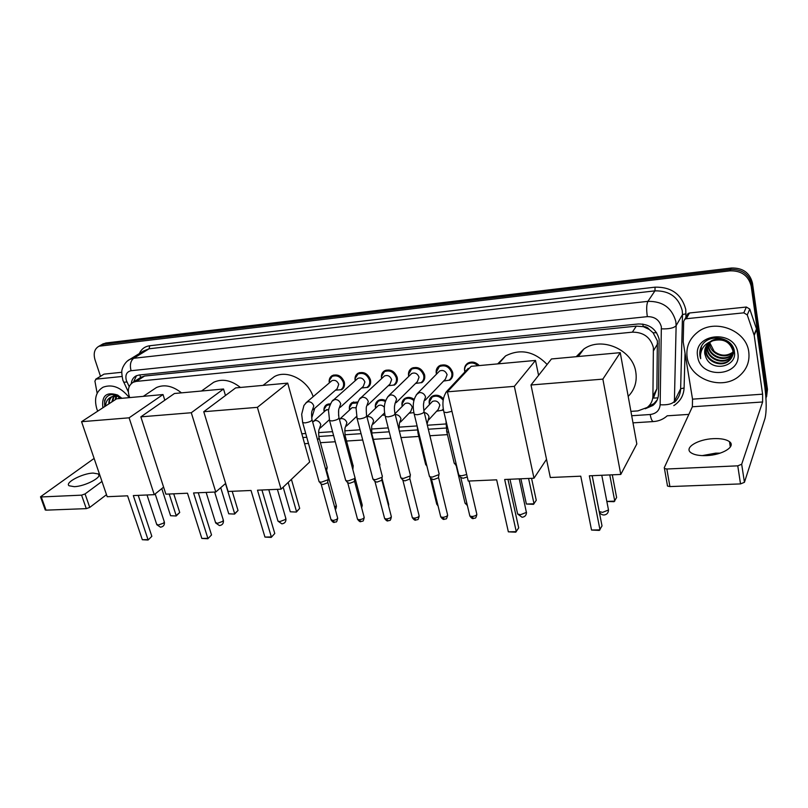 <?xml version="1.0" encoding="UTF-8"?>
<svg xmlns="http://www.w3.org/2000/svg" width="808" height="808" viewBox="0 0 808 808"><rect width="100%" height="100%" fill="white"/><g stroke="black" fill="none" stroke-linecap="round" stroke-linejoin="round"><path stroke-width="1.21" d="M443.42 409.676L442.582 410.312L443.38 409.434M429.502 404.555L429.351 403.939C428.684 400.596 429.634 398.031 432.189 396.243C436.138 394.284 439.875 395.142 443.4 398.809M338.653 410.434L338.592 415.605M436.35 373.781C435.684 370.276 436.704 367.6 439.421 365.751C445.511 363.549 449.915 365.741 452.642 372.326C453.288 375.791 452.278 378.437 449.632 380.265L451.965 377.821M408.676 376.265C407.979 372.761 408.979 370.104 411.676 368.296C417.584 366.206 421.887 368.387 424.584 374.841C425.25 378.306 424.271 380.942 421.635 382.739L423.796 380.568M381.517 378.073C381.063 374.831 382.083 372.397 384.578 370.771C390.325 368.801 394.526 370.973 397.183 377.306C397.879 380.77 396.92 383.386 394.304 385.143L396.314 383.224M355.025 379.901C354.762 376.892 355.793 374.659 358.106 373.205C363.681 371.326 367.791 373.498 370.418 379.699C371.145 383.174 370.205 385.769 367.61 387.497L369.468 385.79M465.56 371.215L464.64 370.155L464.691 371.246C464.055 367.741 465.095 365.044 467.832 363.156C471.872 361.146 475.69 361.954 479.275 365.58M329.169 381.75C329.058 378.952 330.078 376.902 332.229 375.579C337.653 373.801 341.673 375.962 344.279 382.053C345.016 385.517 344.107 388.093 341.531 389.779L343.259 388.264M657.965 397.869L653.44 398.091L656.884 388.799L657.379 340.855L653.086 332.775L649.309 329.512C647.814 327.432 645.784 326.462 643.219 326.604L642.825 324.059M630.907 411.373L637.906 410.898L647.228 407.444C650.864 404.525 652.763 400.728 652.925 396.071L653.389 347.541C650.48 337.259 643.471 332.128 632.351 332.159L136.289 381.396L133.229 382.255C128.28 385.365 127.108 390.476 129.714 397.597M643.219 326.604L649.309 329.512M139.925 377.932L138.168 379.063M642.905 326.634L636.32 326.139L144.571 376.033L140.703 377.366M301.818 433.765L305.727 433.502M318.594 432.623L332.563 431.674M344.733 430.846L360.055 429.805M371.508 429.028L388.224 427.886M398.93 427.159L417.1 425.927M427.361 425.23L445.814 423.968M402.081 405.767C401.515 402.536 402.465 400.071 404.919 398.384C407.878 396.799 410.959 397.132 414.171 399.384M375.397 407.283C375.033 404.273 375.993 402 378.285 400.485C380.517 399.233 382.982 399.243 385.658 400.516M349.359 408.818C349.147 406.01 350.106 403.919 352.248 402.536L357.803 401.99M323.927 410.353C323.836 407.747 324.796 405.808 326.796 404.545L330.533 403.748M645.259 408.757L652.874 405.475C656.439 402.576 658.308 398.829 658.48 394.243L659.156 339.229C656.278 328.987 649.309 323.907 638.249 323.978L139.188 374.993L136.178 375.841C133.32 377.346 131.694 379.922 131.3 383.578M100.495 376.286L94.98 359.671C93.203 353.258 94.536 348.773 98.99 346.218L729.907 270.832C741.411 270.549 748.491 275.629 751.157 286.072L766.277 392.89L765.974 398.495L766.863 391.123L765.974 398.516M688.85 414.393L667.226 415.807M102.172 344.38L105.838 342.996L731.371 268.024C742.805 267.731 749.834 272.771 752.48 283.154L751.814 284.608L766.863 391.123L751.814 284.608C749.168 274.195 742.108 269.135 730.634 269.418C742.108 269.135 749.168 274.195 751.814 284.608L751.157 286.072M105.838 342.996L103.656 344.259L730.634 269.418L103.656 344.259L101.182 344.945L103.656 344.259L101.465 345.521M99.99 345.642L101.182 344.945L99.99 345.642M133.502 382.073L136.522 375.68M657.247 399.889L653.844 403.667L648.39 406.454M752.48 283.154L767.459 389.355L766.55 396.779M687.154 357.419C685.83 347.288 689.285 338.895 697.546 332.25C714.636 318.14 746.612 330.23 748.784 352.036C749.864 361.509 746.774 369.438 739.522 375.811C722.463 391.193 689.729 379.406 687.154 357.419M706.626 345.551L706.121 351.096C707.04 361.267 721.605 366.832 729.028 360.408C732.351 357.601 733.725 354.126 733.149 349.965C732.018 340.855 718.453 335.583 710.394 341.562M706.434 345.854L705.798 351.753C706.717 361.944 721.302 367.509 728.735 361.085C732.058 358.277 733.442 354.793 732.866 350.632C729.735 341.471 722.988 338.209 712.595 340.845L709.313 342.703C705.717 345.662 704.212 349.389 704.778 353.874L706.081 357.752C712.05 372.417 737.017 366.721 734.442 351.995C733.432 337.027 708.515 332.674 701.586 345.965L699.89 355.682L700.677 358.691L700.496 355.459C701.132 348.147 705.172 343.269 712.595 340.845M707.515 344.4L707.384 348.49C708.303 358.611 722.786 364.125 730.18 357.732L732.725 354.944M732.927 354.631L734.29 350.945M707.273 344.683L707.071 349.137C707.99 359.267 722.493 364.802 729.897 358.399L732.634 355.298M732.826 354.985L734.149 350.278M708.565 343.329L708.646 345.895C709.545 355.974 723.968 361.459 731.331 355.076L732.967 353.5M733.21 353.207L733.866 352.298M734.058 351.985L734.371 351.419M708.283 343.592L708.333 346.541C709.232 356.631 723.675 362.125 731.038 355.732L732.927 353.864M733.159 353.571L733.775 352.642M733.957 352.328L734.381 351.48M709.464 342.582L709.575 343.976C710.474 354.015 724.837 359.469 732.179 353.106L732.462 352.45C726.352 356.409 720.241 356.035 714.131 351.308L709.626 342.471M732.462 352.45L733.008 351.985M733.3 351.712L734.108 350.864M732.179 353.106L733.018 352.369M733.3 352.096L734.068 351.228M705.899 346.784L704.839 353.742L706.081 357.752M737.845 352.995C742.138 376.72 700.294 379.911 697.668 356.5C692.739 333.098 735.139 328.906 737.845 352.995M701.374 346.38C699.496 350.51 699.263 354.611 700.677 358.691M718.645 453.611L703.819 455.661M702.202 455.621L715.635 453.157L720.18 453.136M706.556 455.601C722.281 455.086 736.27 446.45 729.493 441.693C726.24 439.34 720.857 438.32 713.333 438.653C697.93 439.259 684.023 447.652 690.729 452.541C693.84 454.843 699.112 455.864 706.556 455.601M686.962 315.453L688.042 313.534L689.507 312.979L686.275 318.726L743.804 312.837L746.37 307.03L749.774 309.08L756.641 329.321L764.883 387.476C766.59 401.182 766.62 411.524 764.984 418.494L744.431 482.315L740.522 483.911L737.765 465.832L741.683 464.246L762.621 401.98L762.601 394.173L754.217 335.381L747.249 314.908L743.804 312.837M689.507 312.979L746.37 307.03M686.275 318.726L684.8 319.281L683.689 321.352L683.204 342.016L692.527 399.162L692.365 406.778L664.247 467.751L664.449 468.519L666.852 469.004L669.903 486.578L740.522 483.911M669.903 486.578L667.519 486.062L667.297 485.265M666.852 469.004L737.765 465.832M576.205 356.702L583.73 349.137C601.334 336.047 632.745 349.571 635.795 371.983C637.249 381.578 634.714 389.719 628.19 396.405M580.76 476.185L591.527 530.038L600.001 529.856L589.345 475.811L620.776 474.447L602.869 379.124L530.997 384.992L550.319 477.508L580.76 476.185M591.527 530.038L599.304 530.401L602.021 525.917L592.153 475.69M530.997 384.992L551.46 358.964L620.251 352.662L636.825 443.966L620.776 474.447M620.251 352.662L602.869 379.124M612.292 474.821L616.615 497.526L614.08 501.697L606.848 501.475M609.757 474.932L614.767 501.132L606.828 501.394M497.678 363.893L505.586 355.914C520.372 348.43 534.219 351.278 547.137 364.469M496.657 479.831L508.353 531.836L516.272 531.664L504.667 479.487L533.987 478.215L514.353 386.355L447.41 391.819L468.226 481.063L496.657 479.831M508.353 531.836L515.736 532.179L518.706 527.846L507.959 479.336M546.521 459.318L533.987 478.215M447.41 391.819L471.195 366.317L535.502 360.429L514.353 386.355M538.572 375.346L535.502 360.429M531.553 478.316L536.26 500.283L533.492 504.333L526.382 504.041L520.887 478.78M528.573 478.447L534.027 503.788L526.382 504.041M269.488 380.386L274.235 376.71C286.769 369.256 307.767 379.911 313.161 396.678M314.787 408.242L311.676 418.089M251.036 490.476L264.943 537.078L271.347 536.936L257.489 490.193L281.073 489.173L257.388 407.343L203.757 411.716L228.098 491.466L251.036 490.476M264.943 537.078L271.225 537.401L274.771 533.482L261.944 490.001M203.757 411.716L235.663 387.891L287.709 383.123L309.676 461.984L281.073 489.173M287.709 383.123L257.388 407.343M271.225 537.401L274.771 533.482M291.405 479.346L299.687 508.384L296.364 512.06L290.284 511.787L283.174 487.174M288.153 482.437L296.516 511.585L299.687 508.384M290.284 511.787L296.364 512.06M209.807 385.062L213.686 382.275C222.23 378.427 231.138 380.154 240.42 387.456M187.496 493.223L201.849 538.441L207.878 538.31L193.567 492.961L215.766 492.001L191.284 412.736L140.844 416.857L165.882 494.163L187.496 493.223M201.849 538.441L207.858 538.754L211.524 534.947L198.273 492.759M225.644 483.416L215.766 492.001M140.844 416.857L174.457 393.496L223.533 389.001L191.284 412.736M225.472 395.506L223.533 389.001M207.858 538.754L211.524 534.947M232.189 491.284L238.027 510.494L234.583 514.08L228.755 513.807L220.736 487.689M225.472 483.568L234.643 513.615L238.027 510.494M228.755 513.807L234.583 514.08M153.177 389.729L156.368 387.577C164.317 384.113 172.69 385.881 181.467 392.86M127.593 495.819L142.319 539.724L148.016 539.603L133.32 495.577L154.257 494.668L129.098 417.817L81.568 421.695L107.191 496.708L127.593 495.819M142.319 539.724L148.076 540.027L151.843 536.33L138.229 495.365M163.61 487.143L154.257 494.668M81.568 421.695L116.665 398.788L163.014 394.546L129.098 417.817M164.802 400.212L163.014 394.546M148.076 540.027L151.843 536.33M173.72 493.819L179.719 512.494L176.174 515.989L170.589 515.716L161.782 488.608M169.205 494.021L176.154 515.534L179.719 512.494M170.589 515.716L176.174 515.989M466.792 369.902L469.781 367.822M464.64 370.155C464.6 367.478 465.64 365.438 467.771 364.024C471.246 362.236 474.639 362.792 477.962 365.701M466.701 474.518L461.802 475.761L459.156 475.387L458.54 474.064M467.276 476.973L463.034 478.286L460.611 477.326M438.33 372.286L439.623 370.973C443.067 369.731 445.551 370.963 447.097 374.68L445.4 379.174L425.2 400.233M436.461 374.185L436.239 372.286L439.33 366.61C445.046 364.539 449.177 366.6 451.743 372.771C452.339 376.023 451.399 378.508 448.915 380.235L443.572 381.073M439.158 473.407L438.926 474.619L432.331 477.104L429.816 476.76L429.22 475.498M438.946 474.599L438.37 477.811L433.613 479.599L431.3 478.7M410.545 374.639L411.747 373.488C415.08 372.296 417.514 373.528 419.039 377.174L417.372 381.639L396.152 402.687M408.707 376.417L408.535 374.407L411.565 369.145C417.11 367.185 421.15 369.236 423.675 375.286C424.301 378.548 423.382 381.012 420.918 382.699L415.565 383.426M410.424 474.73L410.141 475.962L403.576 478.417L401.202 478.094L400.616 476.892M410.232 475.861L409.636 479.104L404.899 480.881L402.707 480.033M383.406 376.962L384.517 375.932C387.759 374.811 390.133 376.043 391.638 379.609L390.011 384.042L367.832 405.071M381.608 378.629L381.477 376.508L384.446 371.619C389.83 369.771 393.779 371.811 396.274 377.75C396.92 381.002 396.021 383.457 393.577 385.103L388.244 385.729M382.386 476.013L382.063 477.276L375.538 479.7L373.266 479.386L372.71 478.255M382.204 477.104L381.598 480.376L376.892 482.134L374.801 481.326M356.894 379.235L357.924 378.326C361.065 377.265 363.388 378.487 364.883 381.992L363.297 386.396L340.198 407.373M355.136 380.8L355.055 378.599L357.954 374.043C363.186 372.286 367.034 374.316 369.509 380.144C370.185 383.396 369.306 385.83 366.872 387.456L361.56 387.971M355.015 477.276L354.651 478.548L348.157 480.952L346.006 480.659L345.471 479.578M354.864 478.306L354.237 481.619L349.551 483.346L347.561 482.598M330.987 381.477L331.936 380.669C334.997 379.669 337.259 380.881 338.734 384.315L337.189 388.688L313.231 409.606M329.27 382.941L329.24 380.669L332.058 376.417C337.148 374.75 340.915 376.77 343.36 382.487C344.056 385.739 343.198 388.153 340.784 389.739L335.502 390.163M328.3 478.498L327.897 479.8L321.433 482.174L319.382 481.901L318.867 480.871M328.159 479.487L327.523 482.82L322.867 484.537L320.968 483.83M456.661 466.125L456.005 465.408M456.126 463.812L454.217 463.267L453.975 462.247M431.199 402.768L432.431 401.455C435.825 400.192 438.31 401.404 439.875 405.101L438.3 409.404L428.705 419.837M429.442 404.323L429.23 402.414L432.108 397.102C436.199 395.183 439.885 396.223 443.178 400.253M426.695 465.166L425.483 463.782M443.309 409L441.855 410.312L436.653 411.201M403.879 404.737L405.03 403.566C408.333 402.374 410.747 403.586 412.292 407.202L410.757 411.484L400.616 421.978M402.212 406.414L401.99 404.182L404.818 399.243C407.777 397.688 410.797 398.112 413.888 400.495M397.92 466.216L397.667 465.277M413.878 412.646L409.121 413.171M377.195 406.666L378.265 405.636C380.427 404.616 382.457 405.151 384.356 407.232M379.932 464.539L379.588 465.761M375.558 408.252L375.387 405.939L378.154 401.334C380.346 400.122 382.729 400.182 385.325 401.495M384.598 412.878L373.205 424.049M385.032 415.272L382.245 415.1M351.116 408.575L352.106 407.656L356.277 407.767M353.288 465.903L352.308 467.63M349.521 410.06L349.399 407.686L352.096 403.384L357.429 402.899M353.136 466.862L352.833 469.61M356.752 417.15L356.005 416.979M325.614 410.454L328.846 409.201M327.26 467.236L325.654 469.317M324.069 411.838L323.998 409.414L326.624 405.384L330.119 404.636M327.129 468.155L326.281 471.62M74.235 486.669C85.133 486.406 103.111 476.831 98.364 473.953L93.082 473.064C82.376 473.367 64.458 482.75 69.094 485.77L74.235 486.669M103.626 374.356L96.081 379.144L121.937 376.488M104.282 374.104L121.786 372.276M106.505 494.688L89.749 507.414L86.294 508.636L81.588 495.153L85.062 493.93L101.97 481.427M94.122 458.429L40.501 496.809L41.269 496.95L46.036 510.151L86.294 508.636M46.036 510.151L45.167 509.747M41.269 496.95L81.588 495.153M96.081 379.144L94.91 381.083L97.142 393.284M97.687 411.181L96.859 409.01C93.92 398.728 96.011 391.456 103.131 387.184C112.322 383.871 121.038 387.355 129.28 397.637M118.099 395.344L113.15 396.001M112.13 396.637C110.161 398.192 109.191 400.526 109.232 403.647M108.918 403.849C108.666 400.425 109.757 398.011 112.191 396.607L119.109 396.415M114.13 395.92L112.676 401.394M113.595 396.051L111.817 401.96M116.524 395.809L116.089 399.162M115.877 395.769L115.241 399.718M119.463 396.637L119.645 398.516M118.655 396.253L118.725 398.607M105.575 406.03C105.848 401.233 108.05 398.091 112.191 396.607M102.909 407.777C101.465 395.779 106.333 391.526 117.503 395.011L121.937 398.314M121.675 398.334L118.483 396.061C111.736 393.122 107.111 394.597 104.616 400.475L104.747 406.565M106.474 397.172C104.747 399.758 104.222 402.859 104.899 406.474M657.631 343.774L653.621 350.541M653.086 332.775L656.591 332.714M140.501 377.386L139.865 374.922M636.32 326.139L632.351 332.159M656.884 388.799L652.925 396.071M144.571 376.033L136.289 381.396M631.705 415.736L650.177 414.514C656.248 413.696 659.57 410.444 660.146 404.778L661.358 326.856C659.449 319.978 654.773 316.574 647.339 316.645L131.068 370.721C126.614 371.761 125.038 375.003 126.341 380.457L129.189 386.608M127.331 361.085L129.926 359.338L133.704 358.277L647.915 301.354C662.742 301.142 672.054 307.909 675.852 321.645L676.134 325.644L682.518 314.565L682.245 310.646C678.569 297.203 669.468 290.607 654.945 290.86L149.096 348.783L143.43 351.036M139.36 353.54C141.4 349.036 144.854 346.44 149.722 345.763L655.076 287.163L654.945 290.86L647.915 301.354C646.491 304.343 646.299 309.444 647.339 316.645M123.685 382.255L126.967 381.992M655.076 287.163C671.398 286.86 681.629 294.264 685.76 309.393L685.962 317.211M685.022 353.126L684.103 387.951C683.689 395.516 680.255 401.414 673.801 405.626M766.277 392.89L767.459 389.355M729.907 270.832L731.371 268.024M661.51 328.856C669.115 329.098 673.983 328.028 676.134 325.644L674.397 401.313L680.649 388.779L682.518 314.565L686.053 313.797M674.337 402.394C678.326 398.718 680.427 394.183 680.649 388.779L684.103 387.951M131.068 370.721C129.644 365.044 130.522 360.893 133.704 358.277L149.096 348.783L149.722 345.763M302.869 437.542L306.777 437.279M318.786 436.482L333.593 435.502M344.945 434.744L361.065 433.684M371.72 432.977L389.214 431.815M399.364 431.139L417.382 429.947M428.321 429.22L446.066 428.048M650.177 414.514C651.016 418.928 652.056 421.281 653.308 421.574L653.5 421.564M660.146 404.778C667.549 405.151 672.296 404 674.397 401.313M692.365 406.778L762.621 401.98M692.527 399.162L762.601 394.173M756.641 329.321L754.217 335.381M741.683 464.246L744.431 482.315M754.096 334.886L756.53 328.836M749.774 309.08L747.249 314.908M599.193 511.545L602.566 512.373L608.495 509.989L601.778 475.276M517.393 512.888L517.645 514.029L520.534 514.706L526.392 512.403L519.231 478.851M277.78 520.423L277.992 521.15L279.881 521.574L285.476 519.483L285.729 518.039L277.397 489.335M215.483 522.352L217.352 523.352L222.867 521.322L223.24 519.877L214.635 492.052M156.631 524.17L158.307 525.038L163.741 523.059L164.236 521.615L155.176 493.93M469.094 481.023L476.68 513.565C477.174 515.029 475.619 516.019 472.013 516.524L469.852 516.029L469.65 515.161M473.438 518.554L472.013 516.524M451.955 411.302L446.652 412.585L443.946 412.141L443.713 411.171M448.975 390.113L447.349 390.698L445.774 392.526M438.471 477.185L447.481 514.403C447.935 515.857 446.38 516.837 442.804 517.352L440.744 516.878L440.552 516.059M444.279 519.352L442.804 517.352M416.352 394.698L419.352 392.557C422.422 392.456 424.503 393.93 425.574 397.001L423.857 401.626C424.362 402.798 422.766 401.546 423.927 411.019C424.483 412.656 422.22 413.898 417.13 414.746L414.272 414.342L414.039 413.423M409.858 478.76L418.988 515.221C419.413 516.655 417.847 517.635 414.302 518.16L412.343 517.716L412.151 516.938M415.827 520.14L414.302 518.16M387.668 396.849L390.466 394.93C393.466 394.839 395.506 396.294 396.587 399.324L394.91 403.919C395.294 404.828 393.688 404.879 394.87 413.151C395.375 414.767 393.102 416.009 388.052 416.867L385.335 416.484L385.113 415.605M381.861 479.982L391.183 516.019C391.577 517.443 390.001 518.423 386.476 518.948L384.628 518.524L384.436 517.787M388.052 520.897L386.476 518.948M359.671 398.96L362.287 397.253C365.206 397.162 367.226 398.607 368.317 401.586L366.68 406.161C366.165 406.636 366.115 409.656 366.529 415.231C366.973 416.837 364.701 418.069 359.691 418.928L357.116 418.564L356.894 417.736M354.53 481.174L364.044 516.807C364.398 518.211 362.822 519.19 359.328 519.726L357.55 519.312L357.368 518.615M360.934 521.645L359.328 519.726M332.351 401.041L334.785 399.516C337.643 399.425 339.623 400.859 340.724 403.808L339.128 408.333C338.461 409.474 338.38 412.444 338.885 417.261C339.279 418.857 336.997 420.079 332.027 420.948L329.573 420.604L329.361 419.817M327.846 482.346L337.532 517.575C337.855 518.968 336.269 519.938 332.805 520.473L330.937 519.433M334.462 522.372L332.805 520.473M305.687 403.091L307.949 401.728C310.747 401.637 312.696 403.051 313.797 405.959L312.252 410.454C311.504 411.605 311.383 414.534 311.908 419.241C312.252 420.827 309.959 422.049 305.03 422.907L302.697 422.584L302.485 421.847M466.943 503.677L465.044 503.202L464.853 502.404M448.682 432.26L446.784 431.775L446.551 430.826M424.301 412.555C426.715 413.05 428.291 414.484 429.018 416.847L427.089 424.119M437.744 504.586L436.562 503.435M419.089 434.027L417.887 432.745M395.223 414.585C398.071 414.605 399.99 416.029 400.99 418.857L399.435 423.2L398.97 429.573M409.191 505.202L408.939 504.424M390.153 435.512L389.911 434.633M382.002 478.376L388.547 503.677L388.315 504.939M366.943 416.827L367.791 416.615C370.62 416.544 372.569 417.948 373.619 420.816L372.104 425.129C371.599 424.685 371.539 427.654 371.922 434.037L371.741 435.391M355.025 478.023L362.105 504.586L361.237 506.293M339.431 419.312L341.148 418.574C343.925 418.504 345.834 419.887 346.895 422.725L345.42 427.018C344.824 427.563 344.733 430.492 345.137 435.775L344.309 437.603M326.816 470.973L336.279 505.475L334.764 507.495M312.868 421.877L315.13 420.493C317.837 420.423 319.726 421.796 320.786 424.594L319.352 428.856C318.604 430.048 318.483 432.926 318.988 437.471L318.726 438.825L317.504 439.653M85.062 493.93L89.749 507.414M141.511 376.902L133.229 382.255M143.299 351.116L129.926 359.338C124.745 361.691 121.957 369.195 122.351 368.963C121.463 370.347 121.634 374.084 122.846 380.164L128.331 391.87M98.99 346.218L103.373 343.683M304.586 443.703L308.484 443.451M320.412 442.693L335.28 441.754M346.541 441.037L362.721 440.017M373.286 439.34L390.82 438.229M400.98 437.582L418.796 436.451M429.896 435.744L447.46 434.633M632.997 422.857L653.308 421.574C658.682 421.241 663.328 419.301 667.267 415.767M653.844 403.667L652.874 405.475M728.735 361.085L729.028 360.408M729.897 358.399L730.18 357.732M731.038 355.732L731.331 355.076M730.321 447.036L729.493 441.693M664.449 468.519L667.519 486.062M684.8 319.281L688.042 313.534M578.306 356.51L583.73 349.137M592.193 475.69L599.243 511.585C600.102 513.747 601.657 514.888 603.909 515.009C606.828 514.686 608.353 513.009 608.495 509.989M498.617 363.802L505.586 355.914M509.959 479.255L517.645 514.029L522.069 517.261C524.968 516.918 526.442 515.231 526.503 512.201M263.024 385.386L274.235 376.71M268.781 489.699L277.992 521.15L281.861 523.847C284.759 523.453 286.113 521.766 285.941 518.776M201.495 391.022L213.686 382.275M206.151 492.415L215.675 522.978L219.433 525.564C222.331 525.16 223.665 523.473 223.432 520.514M143.299 396.354L156.368 387.577M147.016 494.981L156.813 524.715L160.469 527.18C163.368 526.765 164.681 525.089 164.408 522.16M476.871 514.433C475.589 519.776 475.316 517.474 473.337 518.554C472.529 518.948 471.367 518.11 469.852 516.029L460.873 477.851M468.185 368.408L447.349 390.698C442.986 395.981 441.845 403.131 443.946 412.141L458.803 475.165M467.771 364.024L469.206 362.499M461.126 478.013L459.156 475.387M447.672 515.231C446.137 520.887 446.258 518.15 444.178 519.352C443.42 519.766 442.279 518.938 440.744 516.878L431.553 479.195M439.623 370.973L417.817 393.102C413.332 398.314 412.151 405.394 414.272 414.342L429.482 476.548M437.138 373.508L436.239 372.286M439.33 366.61L440.835 365.095M451.106 377.932L452.551 376.407M424.149 411.949L438.926 473.155M431.795 479.346L429.816 476.76M419.18 516.009C417.807 521.342 418.13 518.908 415.716 520.14C414.979 520.534 413.858 519.726 412.343 517.716L402.95 480.497M411.747 373.488L389.022 395.435C384.426 400.596 383.194 407.606 385.335 416.484L400.869 477.892M409.383 375.771L408.535 374.407M411.565 369.145L413.13 367.65M422.938 380.669L424.452 379.164M395.092 414.029L410.201 474.488M403.182 480.639L401.202 478.094M391.375 516.777C390.244 522.039 389.961 519.827 387.941 520.897C387.224 521.291 386.123 520.504 384.628 518.524L375.033 481.76M384.517 375.932L360.934 397.728C359.207 397.799 355.429 407.646 356.156 409.03L357.116 418.564L372.963 479.195M382.275 378.003L381.477 376.508M384.446 371.619L386.062 370.145M395.455 383.315L397.011 381.82M366.751 416.07L382.174 475.781M375.255 481.901L373.266 479.386M364.226 517.514C362.913 522.857 363.246 520.403 360.822 521.645C360.156 522.049 359.065 521.271 357.55 519.312L347.783 483.002M357.924 378.326L333.512 399.96C331.836 399.738 327.775 410.212 328.593 411.444L329.573 420.604L345.713 480.477M355.803 380.214L355.055 378.599M357.954 374.043L359.611 372.589M368.61 385.86L370.226 384.386M339.097 418.049L354.823 477.053M347.995 483.134L346.006 480.659M337.714 518.241C336.31 523.887 336.492 521.14 334.34 522.372C333.694 522.766 332.613 522.008 331.118 520.089L321.18 484.214M331.936 380.669L306.747 402.142L303.939 405.464L301.677 414.302L302.697 422.584L319.099 481.719M329.927 382.386L329.24 380.669M332.058 376.417L333.765 374.973M342.4 388.325L344.046 386.87M312.11 419.998L328.119 478.296M321.382 484.335L319.382 481.901M467.377 505.515L465.044 503.202L456.247 465.893M454.217 463.267L446.784 431.775L445.976 420.766M456.48 466.044L454.55 463.469M432.431 401.455L423.846 410.555M430.179 403.838L429.23 402.414M432.108 397.102L433.553 395.587M438.087 505.97L436.744 504.182L430.149 477.195M425.715 464.751L418.11 433.654L417.13 426.038M426.927 466.115L426.038 464.943M405.03 403.566L395.163 413.534M402.889 405.737L401.99 404.182M404.818 399.243L406.323 397.738M390.133 435.492L389.749 433.906M388.719 504.374L388.587 506.01M378.265 405.636L366.893 416.625M372.135 434.866L379.74 464.327M376.225 407.606L375.387 405.939M379.679 466.125L379.77 465.549M378.154 401.334L379.709 399.849M362.277 505.242L361.661 507.889M352.106 407.656L339.451 419.372M345.349 436.562L353.106 465.701M350.167 409.464L349.399 407.686M352.096 403.384L353.692 401.919M356.601 416.403L346.44 426.048M336.441 506.101C336.138 508.434 335.744 509.525 335.269 509.353M326.543 409.636L312.686 422.079M319.19 438.219L327.078 467.044M324.695 411.282L323.998 409.414M326.624 405.384L328.26 403.939M329.341 419.746L320.301 427.988M98.93 475.609L98.364 473.953M40.501 496.809L45.268 510M95.637 379.265L103.838 374.225M118.483 396.061L117.503 395.011"/></g></svg>
